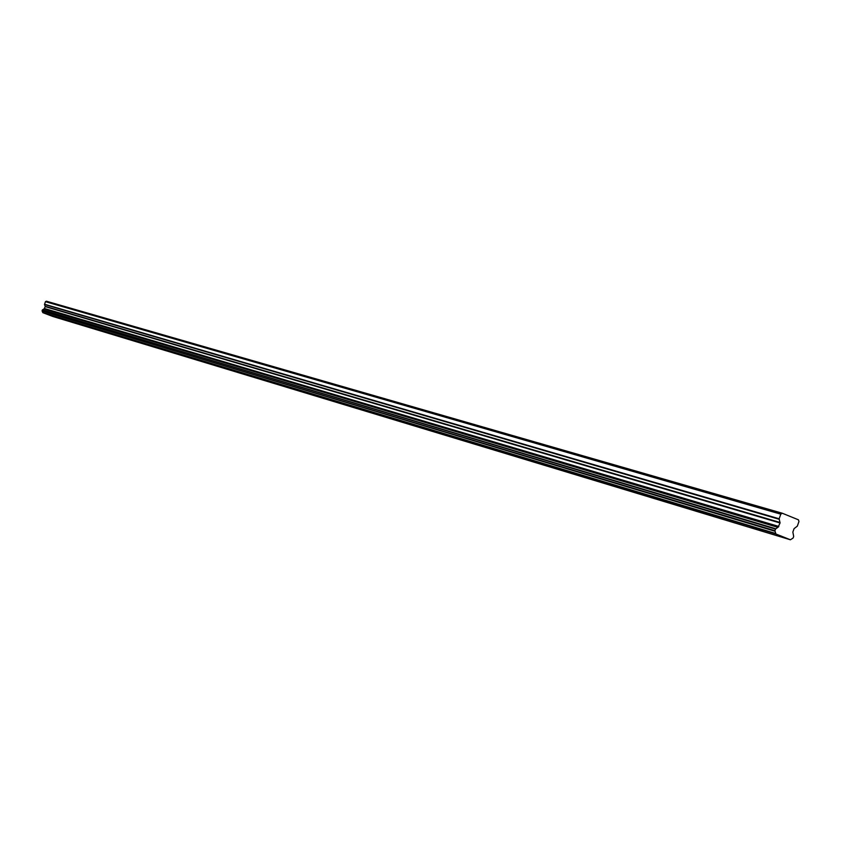 <?xml version="1.0" encoding="UTF-8"?>
<svg xmlns="http://www.w3.org/2000/svg" width="841" height="841" viewBox="0 0 841 841"><rect width="100%" height="100%" fill="white"/><g stroke="black" fill="none" stroke-linecap="round" stroke-linejoin="round"><path stroke-width="1.26" d="M762.514 531.081L751.907 527.065L762.514 531.081M58.965 318.182L52.321 315.701L58.965 318.182M75.206 323.102L68.468 320.579L75.206 323.102M92.037 328.19L85.193 325.625L92.037 328.19M109.477 333.467L102.528 330.86L109.477 333.467M127.569 338.944L120.505 336.295L127.569 338.944M146.334 344.621L139.175 341.93L146.334 344.621M165.835 350.529L158.55 347.796L165.835 350.529M186.103 356.658L178.702 353.882L186.103 356.658M207.191 363.039L199.664 360.211L207.191 363.039M229.141 369.683L221.488 366.802L229.141 369.683M252.006 376.6L244.216 373.667L252.006 376.6M275.848 383.811L267.922 380.836L275.848 383.811M300.731 391.349L292.668 388.311L300.731 391.349M326.728 399.212L318.518 396.122L326.728 399.212M353.924 407.443L345.556 404.29L353.924 407.443M382.382 416.053L373.846 412.836L382.382 416.053M412.195 425.073L403.501 421.793L412.195 425.073M443.48 434.545L434.618 431.191L443.48 434.545M476.342 444.49L467.291 441.073L476.342 444.49M510.897 454.939L501.656 451.449L510.897 454.939M547.281 465.946L537.841 462.382L547.281 465.946M585.641 477.562L575.99 473.914L585.641 477.562M626.146 489.819L616.285 486.087L626.146 489.819M668.984 502.781L658.892 498.955L668.984 502.781M714.366 516.511L704.022 512.6L714.366 516.511M778.093 527.128L780.059 522.976L779.155 518.781L780.795 514.156L782.246 513.22L798.456 519.822L798.95 521.536L797.321 526.14L794.072 528.642L792.853 532.101L793.683 536.411L793.126 537.998L790.414 539.785L775.896 533.982L774.929 530.713L775.497 529.115L778.093 527.128L43.963 309.015L777.904 527.36M44.089 308.889L45.267 306.629L44.499 304.505L779.134 519.265M782.246 513.22L46.381 301.204L45.435 301.677L44.499 304.505M790.382 539.775L52.92 316.5L42.849 312.673L775.896 533.982M775.707 533.499L42.849 312.673M42.702 312.389L42.166 311.107L775.034 531.249M774.929 530.713L42.166 311.107M42.071 310.792L42.397 309.909L775.497 529.115M775.917 528.789L42.397 309.909M42.67 309.74L43.963 309.015M780.795 514.156L45.435 301.677M778.535 526.844L44.373 308.742M779.155 518.781L44.499 304.221M780.08 522.482L45.256 306.345M45.267 306.629L780.059 522.976M778.819 526.455L44.552 308.542M790.414 539.785L52.941 316.51"/></g></svg>
